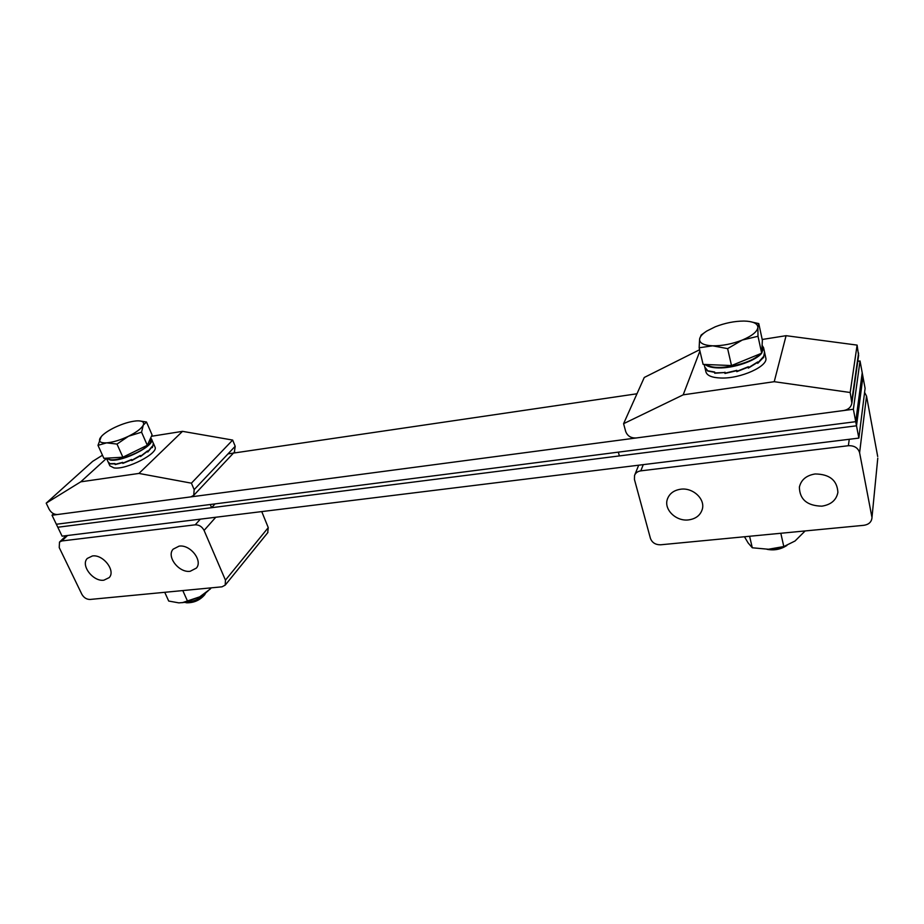 <?xml version="1.0" encoding="UTF-8"?>
<svg xmlns="http://www.w3.org/2000/svg" width="924" height="924" viewBox="0 0 924 924"><rect width="100%" height="100%" fill="white"/><g stroke="black" fill="none" stroke-linecap="round" stroke-linejoin="round"><path stroke-width="1.39" d="M853.372 409.251L855.728 421.679L862.219 372.776L855.728 421.679L856.513 425.802L862.947 376.692L856.513 425.802L858.858 438.103L865.095 388.369L860.036 360.984L853.372 409.251L52.021 515.245L53.638 513.756M215.061 503.88L211.619 507.703L57.796 527.234L856.513 425.802L619.38 455.925L618.341 452.148L855.728 421.679L56.352 524.255L52.021 515.245M227.985 453.892L636.971 393.774M857.772 361.319L860.036 360.984M850.184 392.504L774.231 381.693L683.194 394.837L623.584 423.689L625.675 431.416C627.431 436.001 630.93 438.195 636.162 437.976L843.693 410.533C848.359 409.655 851.085 407.184 851.859 403.107L850.184 392.504L857.102 345.102L858.592 355.509M623.584 423.689L644.271 377.466L699.618 349.734M762.208 339.478L786.081 335.689L857.102 345.102M774.231 381.693L786.081 335.689M699.918 351.005L683.194 394.837M688.565 519.9C676.102 521.598 663.663 509.517 667.359 499.226C669.38 493.589 673.839 490.251 680.699 489.212C692.988 487.398 705.509 499.168 702.252 509.401C700.288 515.396 695.726 518.895 688.565 519.9M821.829 506.167C807.126 505.786 799.641 499.434 799.387 487.121C801.085 479.799 806.329 475.41 815.141 473.966C829.602 474.151 837.19 480.295 837.895 492.4C836.347 500.161 830.988 504.747 821.829 506.167M643.277 464.633L640.794 470.859C637.676 471.332 635.585 472.869 634.545 475.444L634.43 479.417L650.427 538.38C652.113 542.7 655.509 544.837 660.637 544.79L863.824 525.317C868.56 524.589 871.251 522.268 871.898 518.341L877.754 458.373M864.598 392.388L866.527 396.096L859.609 452.737L871.806 516.62M859.609 452.737C858.073 447.851 854.319 445.507 848.371 445.714L849.26 439.281M640.794 470.859L848.371 445.714M866.527 396.096L877.696 456.514M191.407 483.171L138.946 473.434L80.746 481.831L46.2 503.153L49.122 509.216C51.213 512.832 54.008 514.599 57.507 514.518L190.794 496.893L193.717 495.368L194.167 489.639L191.407 483.171L232.663 440.067L235.193 446.28L234.373 452.113M46.2 503.153L92.666 461.353L102.472 455.22M151.444 436.278L182.525 431.346L232.663 440.067M138.946 473.434L182.525 431.346M106.514 458.373L80.746 481.831M858.858 438.103L62.093 536.163L56.352 524.255L210.256 504.504L211.619 507.703M179.083 546.142C190.24 544.271 203.084 560.672 196.385 568.087L190.182 571.286C178.979 573.042 166.205 556.595 173.123 549.179L179.083 546.142M92.4 555.971C103.13 554.157 115.985 570.836 109.182 577.615L103.881 580.191C93.128 581.901 80.33 565.199 87.318 558.419L92.4 555.971M225.444 580.145L204.077 530.422C202.056 526.622 199.099 524.751 195.218 524.82L61.827 540.967L59.494 542.076L59.228 547.586L81.843 594.259C83.841 597.701 86.579 599.433 90.044 599.457L222.003 586.821L225.202 585.135L225.444 580.145L268.26 527.616L261.746 511.596M268.26 527.616L267.706 532.721M762.057 346.119L762.554 349.099L761.769 351.617M760.071 353.88C751.085 364.541 714.529 371.702 706.675 364.541M766.978 549.295C774.15 550.716 780.803 549.422 786.948 545.414M771.875 549.018L781.981 547.077M758.777 323.596L762.369 340.251L761.688 353.222L731.496 365.558L703.106 364.391L699.145 347.771L712.704 345.819L727.627 348.625L742.307 340.044C732.131 343.994 722.268 345.911 712.704 345.819C703.649 345.357 699.283 343.093 699.607 338.993C700.092 336.44 702.517 333.76 706.872 330.988L715.268 326.796C724.97 323.019 734.534 321.113 743.947 321.055L747.008 321.206C754.203 321.887 757.83 323.989 757.876 327.489C757.241 331.704 752.055 335.897 742.307 340.044L758.003 336.278L757.876 327.489L758.777 323.596L749.364 321.483M704.331 332.756L701.143 335.042L699.607 338.993L699.145 347.771M762.104 345.299L763.605 347.759L761.688 353.199L758.003 336.278M731.496 365.558L727.627 348.625M150.369 438.6L150.531 441.926C147.447 450.97 111.065 464.668 107.473 458.119M186.105 602.667L186.613 602.794C193.948 602.91 199.988 600.207 204.735 594.698L204.943 594.305M184.973 602.286C193.058 602.032 199.873 599.006 205.44 593.173M146.477 421.991L152.079 434.892L147.297 445.287L122.88 457.207L103.881 458.327L97.99 445.345L106.606 442.862L117.001 444.074L128.505 436.243C120.351 440.078 113.051 442.284 106.606 442.862C100.612 443.116 98.418 441.591 100.035 438.276L101.998 435.77C104.897 432.929 109.194 430.134 114.876 427.385C122.765 423.7 129.868 421.54 136.198 420.917L137.942 420.836C142.689 420.882 144.456 422.337 143.243 425.19C141.36 428.609 136.452 432.293 128.505 436.243L141.568 432.178L143.243 425.19L146.477 421.991L139.05 420.859M101.236 436.59L97.99 445.345M147.297 445.287L141.568 432.178M122.88 457.207L117.001 444.074M164.738 592.307L168.711 601.05L178.863 602.875L183.737 602.471L187.63 601.385L182.802 590.575M209.84 587.976L210.291 588.992L199.734 596.835L187.63 601.385M210.291 588.992L211.18 587.849M182.247 602.702L199.734 596.835L207.923 591.106M749.583 536.267L752.298 547.782L768.433 549.249L783.806 546.558L795.033 541.002L805.151 530.942M780.815 533.264L783.806 546.558M744.455 536.752L748.117 542.919L752.298 547.782M764.598 352.402L765.777 357.831C768.745 366.112 740.494 378.886 720.847 378.008C712.058 377.685 707.103 375.675 705.959 371.979L704.873 367.417M764.806 353.338L764.668 352.714M764.633 352.529L763.386 357.496M763.386 357.507L757.749 363.328L757.541 362.393L748.336 368.099L748.128 367.163L736.786 371.667L736.567 370.732L724.959 373.458L724.739 372.534L714.737 373.227L714.518 372.291L707.692 371.021L704.908 367.567M705.104 364.472C707.588 366.632 712.046 367.787 718.491 367.925C733.61 368.376 755.716 360.857 761.665 353.234M704.793 367.047L707.761 370.801L714.691 372.026L714.91 372.961L724.739 372.534M736.567 370.732L736.786 371.667M724.982 372.21L725.201 373.134L736.832 370.351L737.052 371.286L748.359 366.736L748.567 367.671L757.692 361.942L757.888 362.878L763.351 356.756L763.559 357.692L764.506 351.986M153.372 443.243L154.943 446.881C159.24 453.083 126.449 470.039 113.964 467.902L109.887 465.835L108.2 462.092M153.407 443.324L152.356 447.609L152.044 446.881L147.771 452.009L147.447 451.282L140.529 456.572L140.205 455.844L131.762 460.579L131.439 459.852L122.846 463.386L122.522 462.658L115.211 464.553L114.888 463.825L110.06 463.906L108.247 462.208M151.559 439.085L153.523 443.739L152.345 447.262L152.021 446.535L147.828 451.64L147.517 450.912L140.656 456.213L140.333 455.486L131.901 460.244L131.578 459.517L122.973 463.097L122.649 462.37L115.292 464.31L114.969 463.582L110.048 463.709L108.154 462L106.422 458.177L110.418 460.048C122.892 462.104 155.81 445.183 151.559 439.085L150.635 438.022M131.762 460.579L131.589 459.54M851.778 400.901L858.581 353.06M194.167 489.639L235.193 446.28M215.777 517.244L204.077 530.422M67.556 535.493L61.827 540.967M195.218 524.82L200.346 519.149M851.859 403.107L858.65 355.163M667.359 499.226L667.659 498.336M799.387 487.121L799.526 486.405M634.742 474.971L638.692 465.199M871.898 518.341L877.777 458.154M193.717 495.368L234.65 451.824M225.202 585.135L267.925 532.455M59.725 541.857L66.216 535.654M204.735 594.698L205.613 593.035M186.613 602.794L184.742 602.321M206.029 592.711L206.664 592.145M184.326 602.402L183.737 602.471M763.605 347.759L764.575 352.252M704.157 364.437L704.839 367.29"/></g></svg>
